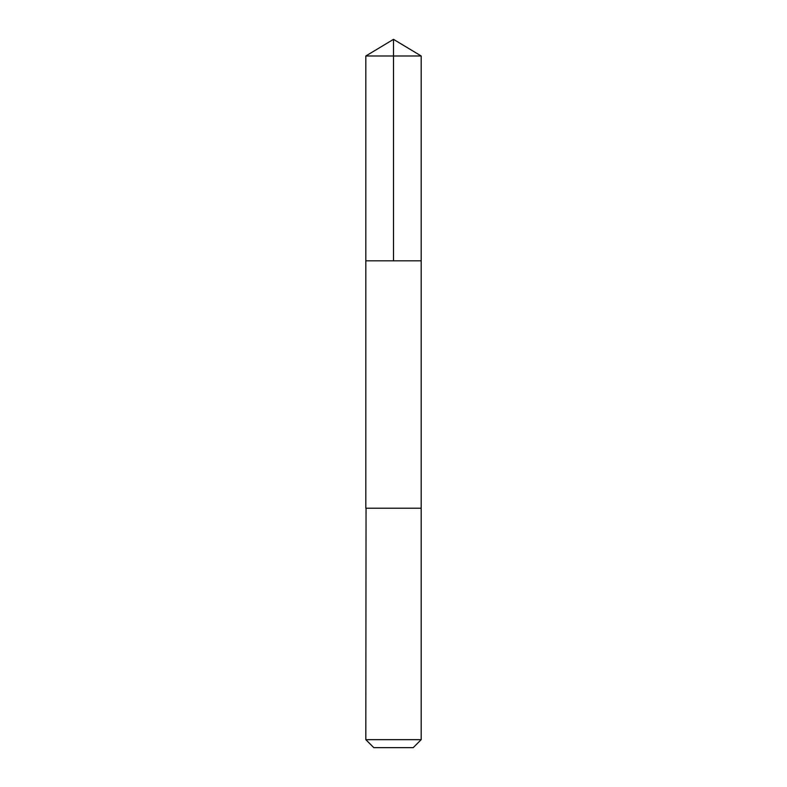 <?xml version="1.0" encoding="UTF-8"?>
<svg xmlns="http://www.w3.org/2000/svg" width="787" height="787" viewBox="0 0 787 787"><rect width="100%" height="100%" fill="white"/><g stroke="black" fill="none" stroke-linecap="round" stroke-linejoin="round"><path stroke-width="1.18" d="M365.817 260.822L421.183 260.822L421.183 55.985L365.817 55.985L365.817 260.822L421.183 260.822L421.183 508.225L365.817 508.225L365.817 260.822M366.044 508.225L365.817 739.662L421.183 739.662L421.183 508.225L366.044 508.225M421.183 739.662L413.195 747.65L373.805 747.65L365.817 739.662M393.5 260.822L393.5 39.35L365.817 55.985M393.5 39.35L421.183 55.985"/></g></svg>
